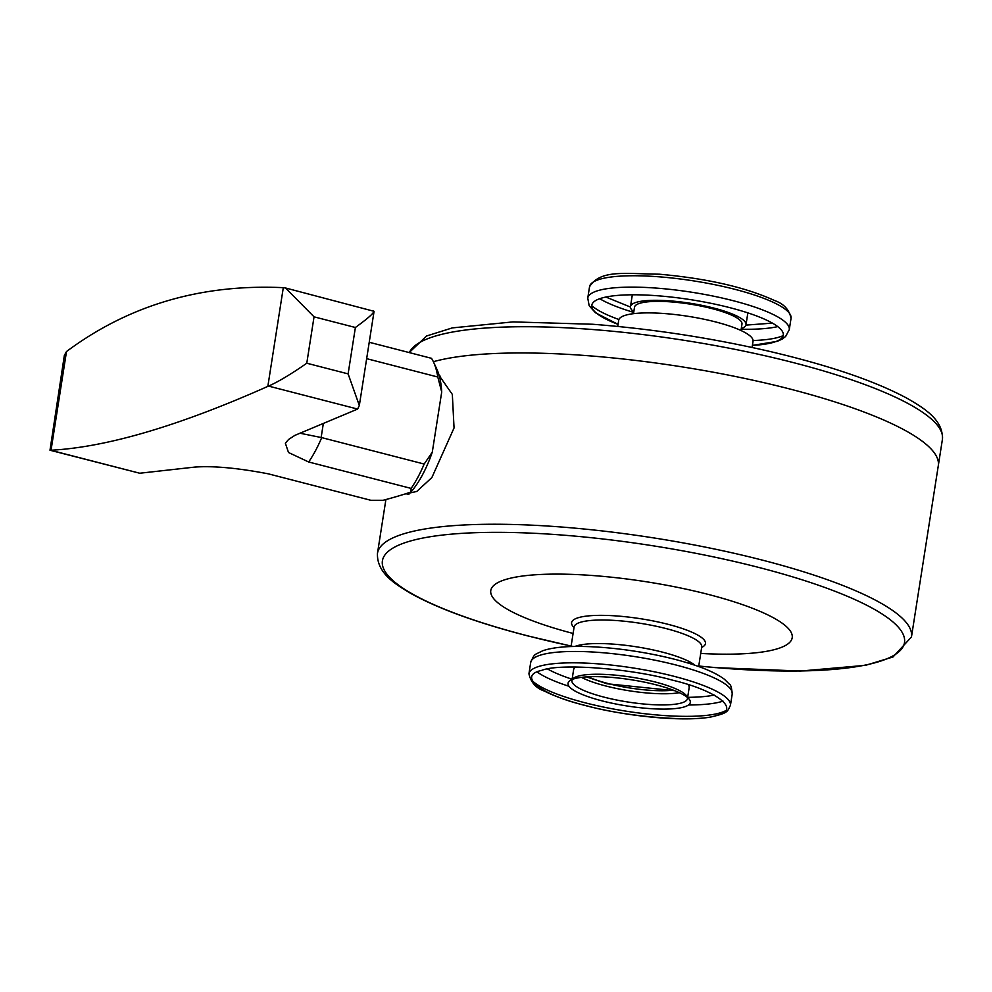 <?xml version="1.0" encoding="UTF-8"?>
<svg xmlns="http://www.w3.org/2000/svg" width="992" height="992" viewBox="0 0 992 992"><rect width="100%" height="100%" fill="white"/><g stroke="black" fill="none" stroke-linecap="round" stroke-linejoin="round"><path stroke-width="1.49" d="M409.361 352.606A270.258 57.995 8.9 0 1 589.893 329.307A270.258 57.995 8.9 0 1 793.898 362.75A270.258 57.995 8.9 0 1 942.4 439.456L938.296 465.694A270.258 57.995 -171.1 0 0 738.122 377.059A270.258 57.995 -171.1 0 0 433.368 361.708A270.258 57.995 8.9 0 1 789.793 388.988A270.258 57.995 8.9 0 1 938.296 465.694L911.462 636.988A270.258 57.995 8.9 0 0 653.443 537.875A270.258 57.995 8.9 0 0 377.468 553.362C376.638 573.029 395.374 584.3 411.06 593.563C438.328 608.691 477.053 622.765 527.248 635.785L571.119 646.065M439.171 375.559L452.327 394.394L454.051 427.949L431.867 477.574L416.727 491.474L404.736 494.078M573.103 633.454A152.557 32.736 8.9 0 1 506.714 579.179A152.557 32.736 8.9 0 1 708.387 594.444A152.557 32.736 8.9 0 1 792.236 637.558A152.557 32.736 8.9 0 1 700.724 653.443M574.901 646.474A64.592 13.863 8.9 0 1 636.38 646.809A64.592 13.863 8.9 0 1 695.032 665.285M585.95 705.597C540.69 694.958 516.584 675.701 541.83 670.344C559.55 663.053 630.862 668.397 672.402 680.14C717.65 690.779 741.756 710.036 716.509 715.393C698.79 722.684 627.477 717.34 585.95 705.597M602.045 700.86A61.864 13.28 -171.1 0 0 666.165 709.082A61.864 13.28 -171.1 0 0 689.254 699.323A61.864 13.28 -171.1 0 0 631.222 679.756A61.864 13.28 -171.1 0 0 569.991 680.648A61.864 13.28 -171.1 0 0 602.045 700.86M572.359 679.421A58.466 12.549 -171.1 0 0 571.913 680.537A58.466 12.549 -171.1 0 0 604.041 697.14A58.466 12.549 -171.1 0 0 687.444 698.641A58.466 12.549 -171.1 0 0 687.382 697.438M689.254 699.323L686.464 695.69A58.466 12.549 -171.1 0 0 631.631 677.189A58.466 12.549 -171.1 0 0 573.76 678.044L569.991 680.648M687.716 697.326A96.943 20.807 -171.1 0 0 714.153 695.07M694.078 664.962A96.943 20.807 -171.1 0 0 690.159 663.698A96.943 20.807 -171.1 0 0 580.283 646.449C563.927 646.3 551.354 647.764 542.55 650.826C534.217 655.328 534.862 652.798 530.708 662.445L528.934 673.816C530.943 682.508 536.126 688.274 544.484 691.114C554.677 696.322 568.391 701.146 585.602 705.61C626.907 716.497 682.794 721.903 710.086 717.129C729.12 712.95 727.248 711.301 730.434 705.362A101.978 21.886 -171.1 0 0 633.07 667.963A101.978 21.886 -171.1 0 0 528.934 673.816M547.584 668.992A96.943 20.807 -171.1 0 0 572.062 679.21M587.971 676.792A54.386 11.668 -171.1 0 0 607.885 683.488A54.386 11.668 -171.1 0 0 673.308 690.159M752.072 347.473L753.052 341.248A67.989 14.595 -171.1 0 0 715.691 321.954A67.989 14.595 -171.1 0 0 618.71 320.218L617.731 326.442M646.201 300.663A58.466 12.549 -171.1 0 0 648.892 301.729M729.963 314.414A58.466 12.549 -171.1 0 0 732.84 314.228M772.396 323.119L745.91 325.116M630.441 307.036L605.827 297.03M633.789 311.773A58.466 12.549 8.9 0 1 630.478 306.59A58.466 12.549 8.9 0 1 713.88 308.09A58.466 12.549 8.9 0 1 746.009 324.682A58.466 12.549 8.9 0 1 741.26 328.6M740.974 330.497L741.979 324.062A54.386 11.668 -171.1 0 0 712.095 308.624A54.386 11.668 -171.1 0 0 634.508 307.222L633.504 313.67M789.272 329.666A101.978 21.886 8.9 0 0 733.237 300.712A101.978 21.886 8.9 0 0 656.518 288.114A101.978 21.886 8.9 0 0 587.76 298.108L589.174 305.747L595.46 312.765L618.066 324.359A96.943 20.807 8.9 0 1 656.853 295.715A96.943 20.807 8.9 0 1 769.978 321.805A96.943 20.807 8.9 0 1 752.395 345.39L777.294 341.335L782.316 339.004L785.627 336.474L789.272 329.666L791.046 318.296C789.223 309.678 783.779 303.775 774.69 300.588C745.624 287.296 707.184 278.492 659.358 274.201C624.774 273.78 600.383 269.378 589.546 286.738A101.978 21.886 8.9 0 1 658.031 276.731A101.978 21.886 8.9 0 1 735.01 289.354A101.978 21.886 8.9 0 1 791.046 318.296M66.501 351.528L51.038 450.232L49.997 450.232L64.344 355.446L66.501 351.528C128.886 305.127 201.153 283.848 283.303 287.668L285.485 287.965L314.042 316.832L355.384 327.496C370.128 316.795 376.005 311.19 373.029 310.682M369.222 342.265L431.508 358.323A81.592 32.922 104.5 0 1 433.516 362.03A81.592 32.922 104.5 0 1 437.794 377.01L441.713 392.014A74.784 30.182 -75.5 0 0 436.84 369.185L433.516 362.03M51.038 450.232C106.64 447.206 178.907 425.928 267.84 386.384L268.534 386.086C278.206 381.858 290.954 374.232 306.776 363.221L314.042 316.832M50.642 450.256L139.736 473.234L194.804 467.083C213.379 465.744 237.906 468.001 268.373 473.854L370.822 500.278L383.036 500.29A1823.209 735.828 -75.5 0 0 410.874 492.094L411.134 488.411L308.673 461.987L288.498 452.501L285.374 443.238L288.585 439.468L294.872 435.376L357.616 409.064L268.534 386.086M366.656 358.658L437.794 377.01M441.713 392.014L432.289 452.141L424.167 464.045L321.706 437.621L300.303 433.293M355.384 327.496L348.118 373.885L359.327 405.492L374.071 311.314L285.485 287.965M139.736 473.234L49.997 450.232M359.327 405.492L357.616 409.064M411.134 488.411A81.592 32.922 -75.5 0 0 424.167 464.045M410.874 492.094A74.784 30.182 -75.5 0 0 432.289 452.141M573.388 646.499A264.232 56.705 8.9 0 1 527.583 635.81A264.232 56.705 8.9 0 1 409.349 541.322A264.232 56.705 8.9 0 1 759.314 567.573A264.232 56.705 8.9 0 1 902.67 647.416A264.232 56.705 8.9 0 1 698.752 666.004M574.033 627.465A67.741 14.533 8.9 0 1 595.795 615.424A67.741 14.533 8.9 0 1 668.236 624.365A67.741 14.533 8.9 0 1 701.654 647.441M701.766 646.772L701.741 646.945A64.592 13.863 -171.1 0 0 640.076 623.261A64.592 13.863 -171.1 0 0 574.12 626.956L574.145 626.783M532.332 680.81A101.978 21.886 -171.1 0 0 584.97 702.758A101.978 21.886 -171.1 0 0 725.065 710.991M688.498 704.99A101.978 21.886 -171.1 0 0 723.056 701.133M730.434 705.362L732.22 694.003A101.978 21.886 -171.1 0 0 634.855 656.605A101.978 21.886 -171.1 0 0 530.708 662.445M537.255 672.043A101.978 21.886 -171.1 0 0 568.986 686.278M581.448 677.35A58.466 12.549 -171.1 0 0 605.79 685.98A58.466 12.549 -171.1 0 0 679.359 692.676M687.667 697.252L689.192 687.481A58.466 12.549 -171.1 0 0 688.324 684.691M575.348 666.996A58.466 12.549 -171.1 0 0 573.661 669.389L572.136 679.16M586.495 676.879L606.992 683.761L674.696 690.692M777.74 326.591A101.978 21.886 8.9 0 1 741.173 329.22M633.702 312.393A101.978 21.886 8.9 0 1 599.689 298.704M783.221 335.606A101.978 21.886 8.9 0 1 753.077 340.529M618.909 319.511A101.978 21.886 8.9 0 1 591.703 305.61M267.84 386.384L283.303 287.668M323.231 424.167L321.148 437.484M321.706 437.621A81.592 32.922 104.5 0 1 308.673 461.987M348.118 373.885L306.776 363.221M385.9 499.546L377.468 553.362M698.752 666.041L715.356 667.616L800.457 671.051L865.582 665.322L892.986 656.989L911.462 636.988M574.12 626.956L571.045 646.561M701.741 646.945L698.666 666.55M732.22 694.003C731.662 687.803 730.769 684.604 729.554 684.368L724.495 679.322C717.055 673.704 705.535 668.472 689.911 663.611M689.192 687.481L688.882 684.864M574.765 666.996L573.661 669.389M581.659 644.701L581.386 646.462M689.13 661.528L688.857 663.288M405.889 493.706L408.902 494.487M439.27 375.943L440.299 376.204M942.4 439.456C943.417 420.261 925.139 408.704 907.494 398.524C875.428 381.151 829.312 365.403 769.147 351.292C710.656 337.85 651.781 328.836 592.546 324.248L513 321.904L452.327 327.893L426.535 336.003L409.212 352.569M746.009 324.682L747.856 312.877M630.478 306.59L632.326 294.785M587.76 298.108L589.546 286.738"/></g></svg>
